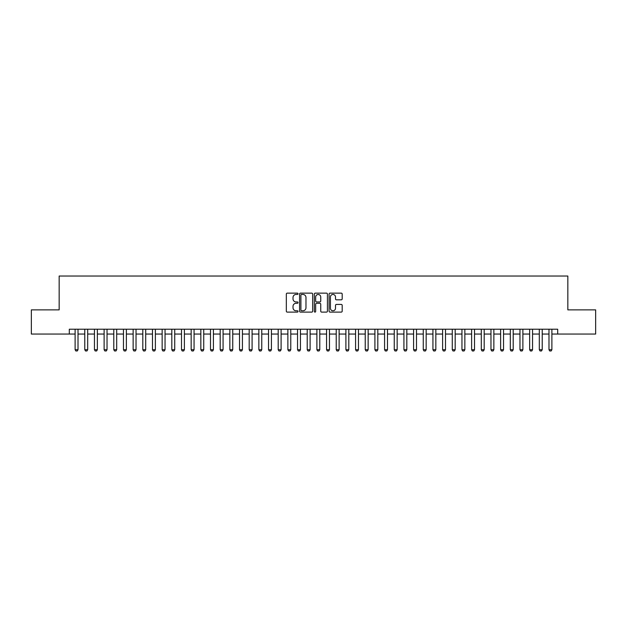 <?xml version="1.0" encoding="UTF-8"?>
<svg xmlns="http://www.w3.org/2000/svg" width="627" height="627" viewBox="0 0 627 627"><rect width="100%" height="100%" fill="white"/><g stroke="black" fill="none" stroke-linecap="round" stroke-linejoin="round"><path stroke-width="0.94" d="M298.029 293.789A0.666 0.666 0 0 0 297.363 293.13L287.276 293.13A0.948 0.948 0 0 0 286.327 294.079L286.327 311.164A0.948 0.948 0 0 0 287.276 312.113L297.363 312.113A0.666 0.666 0 0 0 298.029 311.447A0.666 0.666 0 0 0 297.363 310.78L296.054 310.78A3.041 3.041 0 0 1 293.021 307.747L293.021 306.321A3.041 3.041 0 0 1 296.054 303.288L297.363 303.288A0.666 0.666 0 0 0 298.029 302.622A0.666 0.666 0 0 0 297.363 301.955L296.054 301.955A3.041 3.041 0 0 1 293.021 298.914L293.021 297.496A3.041 3.041 0 0 1 296.054 294.455L297.363 294.455A0.666 0.666 0 0 0 298.029 293.789M341.245 299.824A0.948 0.948 0 0 0 342.193 298.867L342.193 294.079A0.948 0.948 0 0 0 341.245 293.13L330.037 293.13A0.948 0.948 0 0 0 329.089 294.079L329.089 311.164A0.948 0.948 0 0 0 330.037 312.113L341.245 312.113A0.948 0.948 0 0 0 342.193 311.164L342.193 305.373A0.948 0.948 0 0 0 341.245 304.424L336.448 304.424A0.948 0.948 0 0 0 335.5 305.373L335.5 308.241A2.539 2.539 0 0 1 332.961 310.78A2.539 2.539 0 0 1 330.421 308.241L330.421 296.994A2.539 2.539 0 0 1 332.961 294.455A2.539 2.539 0 0 1 335.5 296.994L335.5 298.867A0.948 0.948 0 0 0 336.448 299.824L341.245 299.824M69.307 334.05L31.35 334.05L31.35 309.871L59.157 309.871L59.157 276.029L567.843 276.029L567.843 309.871L595.65 309.871L595.65 334.05L557.693 334.05L557.693 329.214L69.307 329.214L69.307 334.05L75.115 334.05M312.669 294.079A0.948 0.948 0 0 0 311.721 293.13L300.521 293.13A0.948 0.948 0 0 0 299.573 294.079L299.573 311.164A0.948 0.948 0 0 0 300.521 312.113L311.721 312.113A0.948 0.948 0 0 0 312.669 311.164L312.669 294.079M315.279 293.13L326.479 293.13A0.948 0.948 0 0 1 327.427 294.079L327.427 311.164A0.948 0.948 0 0 1 326.479 312.113L321.69 312.113A0.948 0.948 0 0 1 320.742 311.164L320.742 304.236A0.948 0.948 0 0 0 319.786 303.288L316.611 303.288A0.948 0.948 0 0 0 315.663 304.236L315.663 311.447A0.666 0.666 0 0 1 314.997 312.113A0.666 0.666 0 0 1 314.331 311.447L314.331 294.079A0.948 0.948 0 0 1 315.279 293.13M78.014 334.05L84.778 334.05M87.686 334.05L94.45 334.05M97.357 334.05L104.121 334.05M107.029 334.05L113.793 334.05M116.693 334.05L123.464 334.05M126.364 334.05L133.136 334.05M136.035 334.05L142.807 334.05M145.707 334.05L152.479 334.05M155.378 334.05L162.15 334.05M165.05 334.05L171.822 334.05M174.721 334.05L181.493 334.05M184.393 334.05L191.164 334.05M194.064 334.05L200.836 334.05M203.736 334.05L210.507 334.05M213.407 334.05L220.179 334.05M223.079 334.05L229.843 334.05M232.75 334.05L239.514 334.05M242.422 334.05L249.185 334.05M252.093 334.05L258.857 334.05M261.757 334.05L268.528 334.05M271.428 334.05L278.2 334.05M281.1 334.05L287.871 334.05M290.771 334.05L297.543 334.05M300.443 334.05L307.214 334.05M310.114 334.05L316.886 334.05M319.786 334.05L326.557 334.05M329.457 334.05L336.229 334.05M339.129 334.05L345.9 334.05M348.8 334.05L355.572 334.05M358.472 334.05L365.243 334.05M368.143 334.05L374.907 334.05M377.815 334.05L384.578 334.05M387.486 334.05L394.25 334.05M397.157 334.05L403.921 334.05M406.821 334.05L413.593 334.05M416.493 334.05L423.264 334.05M426.164 334.05L432.936 334.05M435.836 334.05L442.607 334.05M445.507 334.05L452.279 334.05M455.178 334.05L461.95 334.05M464.85 334.05L471.622 334.05M474.521 334.05L481.293 334.05M484.193 334.05L490.965 334.05M493.864 334.05L500.636 334.05M503.536 334.05L510.307 334.05M513.207 334.05L519.971 334.05M522.879 334.05L529.643 334.05M532.55 334.05L539.314 334.05M542.222 334.05L548.986 334.05M551.885 334.05L557.693 334.05M301.563 294.455A0.666 0.666 0 0 0 300.897 295.121L300.897 310.122A0.666 0.666 0 0 0 301.563 310.78L302.943 310.78A3.041 3.041 0 0 0 305.976 307.747L305.976 297.496A3.041 3.041 0 0 0 302.943 294.455L301.563 294.455M320.742 297.041A2.539 2.539 0 0 0 318.202 294.502A2.539 2.539 0 0 0 315.663 297.041L315.663 301.007A0.948 0.948 0 0 0 316.611 301.955L319.786 301.955A0.948 0.948 0 0 0 320.742 301.007L320.742 297.041M78.014 329.214L78.014 349.717L77.286 350.971L75.836 350.971L75.115 349.717L75.115 329.214M75.115 349.717L78.014 349.717M87.686 329.214L87.686 349.717L86.957 350.971L85.507 350.971L84.778 349.717L84.778 329.214M84.778 349.717L87.686 349.717M97.357 329.214L97.357 349.717L96.629 350.971L95.179 350.971L94.45 349.717L94.45 329.214M94.45 349.717L97.357 349.717M107.029 329.214L107.029 349.717L106.3 350.971L104.85 350.971L104.121 349.717L104.121 329.214M104.121 349.717L107.029 349.717M116.693 329.214L116.693 349.717L115.971 350.971L114.522 350.971L113.793 349.717L113.793 329.214M113.793 349.717L116.693 349.717M126.364 329.214L126.364 349.717L125.643 350.971L124.193 350.971L123.464 349.717L123.464 329.214M123.464 349.717L126.364 349.717M136.035 329.214L136.035 349.717L135.314 350.971L133.864 350.971L133.136 349.717L133.136 329.214M133.136 349.717L136.035 349.717M145.707 329.214L145.707 349.717L144.986 350.971L143.536 350.971L142.807 349.717L142.807 329.214M142.807 349.717L145.707 349.717M155.378 329.214L155.378 349.717L154.657 350.971L153.207 350.971L152.479 349.717L152.479 329.214M152.479 349.717L155.378 349.717M165.05 329.214L165.05 349.717L164.329 350.971L162.871 350.971L162.15 349.717L162.15 329.214M162.15 349.717L165.05 349.717M174.721 329.214L174.721 349.717L174 350.971L172.543 350.971L171.822 349.717L171.822 329.214M171.822 349.717L174.721 349.717M184.393 329.214L184.393 349.717L183.664 350.971L182.214 350.971L181.493 349.717L181.493 329.214M181.493 349.717L184.393 349.717M194.064 329.214L194.064 349.717L193.335 350.971L191.886 350.971L191.164 349.717L191.164 329.214M191.164 349.717L194.064 349.717M203.736 329.214L203.736 349.717L203.007 350.971L201.557 350.971L200.836 349.717L200.836 329.214M200.836 349.717L203.736 349.717M213.407 329.214L213.407 349.717L212.678 350.971L211.228 350.971L210.507 349.717L210.507 329.214M210.507 349.717L213.407 349.717M223.079 329.214L223.079 349.717L222.35 350.971L220.9 350.971L220.179 349.717L220.179 329.214M220.179 349.717L223.079 349.717M232.75 329.214L232.75 349.717L232.021 350.971L230.571 350.971L229.843 349.717L229.843 329.214M229.843 349.717L232.75 349.717M242.422 329.214L242.422 349.717L241.693 350.971L240.243 350.971L239.514 349.717L239.514 329.214M239.514 349.717L242.422 349.717M252.093 329.214L252.093 349.717L251.364 350.971L249.914 350.971L249.185 349.717L249.185 329.214M249.185 349.717L252.093 349.717M261.757 329.214L261.757 349.717L261.036 350.971L259.586 350.971L258.857 349.717L258.857 329.214M258.857 349.717L261.757 349.717M271.428 329.214L271.428 349.717L270.707 350.971L269.257 350.971L268.528 349.717L268.528 329.214M268.528 349.717L271.428 349.717M281.1 329.214L281.1 349.717L280.379 350.971L278.929 350.971L278.2 349.717L278.2 329.214M278.2 349.717L281.1 349.717M290.771 329.214L290.771 349.717L290.05 350.971L288.6 350.971L287.871 349.717L287.871 329.214M287.871 349.717L290.771 349.717M300.443 329.214L300.443 349.717L299.722 350.971L298.272 350.971L297.543 349.717L297.543 329.214M297.543 349.717L300.443 349.717M310.114 329.214L310.114 349.717L309.393 350.971L307.935 350.971L307.214 349.717L307.214 329.214M307.214 349.717L310.114 349.717M319.786 329.214L319.786 349.717L319.065 350.971L317.607 350.971L316.886 349.717L316.886 329.214M316.886 349.717L319.786 349.717M329.457 329.214L329.457 349.717L328.728 350.971L327.278 350.971L326.557 349.717L326.557 329.214M326.557 349.717L329.457 349.717M339.129 329.214L339.129 349.717L338.4 350.971L336.95 350.971L336.229 349.717L336.229 329.214M336.229 349.717L339.129 349.717M348.8 329.214L348.8 349.717L348.071 350.971L346.621 350.971L345.9 349.717L345.9 329.214M345.9 349.717L348.8 349.717M358.472 329.214L358.472 349.717L357.743 350.971L356.293 350.971L355.572 349.717L355.572 329.214M355.572 349.717L358.472 349.717M368.143 329.214L368.143 349.717L367.414 350.971L365.964 350.971L365.243 349.717L365.243 329.214M365.243 349.717L368.143 349.717M377.815 329.214L377.815 349.717L377.086 350.971L375.636 350.971L374.907 349.717L374.907 329.214M374.907 349.717L377.815 349.717M387.486 329.214L387.486 349.717L386.757 350.971L385.307 350.971L384.578 349.717L384.578 329.214M384.578 349.717L387.486 349.717M397.157 329.214L397.157 349.717L396.429 350.971L394.979 350.971L394.25 349.717L394.25 329.214M394.25 349.717L397.157 349.717M406.821 329.214L406.821 349.717L406.1 350.971L404.65 350.971L403.921 349.717L403.921 329.214M403.921 349.717L406.821 349.717M416.493 329.214L416.493 349.717L415.772 350.971L414.322 350.971L413.593 349.717L413.593 329.214M413.593 349.717L416.493 349.717M426.164 329.214L426.164 349.717L425.443 350.971L423.993 350.971L423.264 349.717L423.264 329.214M423.264 349.717L426.164 349.717M435.836 329.214L435.836 349.717L435.114 350.971L433.665 350.971L432.936 349.717L432.936 329.214M432.936 349.717L435.836 349.717M445.507 329.214L445.507 349.717L444.786 350.971L443.336 350.971L442.607 349.717L442.607 329.214M442.607 349.717L445.507 349.717M455.178 329.214L455.178 349.717L454.457 350.971L453 350.971L452.279 349.717L452.279 329.214M452.279 349.717L455.178 349.717M464.85 329.214L464.85 349.717L464.129 350.971L462.671 350.971L461.95 349.717L461.95 329.214M461.95 349.717L464.85 349.717M474.521 329.214L474.521 349.717L473.793 350.971L472.343 350.971L471.622 349.717L471.622 329.214M471.622 349.717L474.521 349.717M484.193 329.214L484.193 349.717L483.464 350.971L482.014 350.971L481.293 349.717L481.293 329.214M481.293 349.717L484.193 349.717M493.864 329.214L493.864 349.717L493.135 350.971L491.686 350.971L490.965 349.717L490.965 329.214M490.965 349.717L493.864 349.717M503.536 329.214L503.536 349.717L502.807 350.971L501.357 350.971L500.636 349.717L500.636 329.214M500.636 349.717L503.536 349.717M513.207 329.214L513.207 349.717L512.478 350.971L511.029 350.971L510.307 349.717L510.307 329.214M510.307 349.717L513.207 349.717M522.879 329.214L522.879 349.717L522.15 350.971L520.7 350.971L519.971 349.717L519.971 329.214M519.971 349.717L522.879 349.717M532.55 329.214L532.55 349.717L531.821 350.971L530.371 350.971L529.643 349.717L529.643 329.214M529.643 349.717L532.55 349.717M542.222 329.214L542.222 349.717L541.493 350.971L540.043 350.971L539.314 349.717L539.314 329.214M539.314 349.717L542.222 349.717M551.885 329.214L551.885 349.717L551.164 350.971L549.714 350.971L548.986 349.717L548.986 329.214M548.986 349.717L551.885 349.717"/></g></svg>
